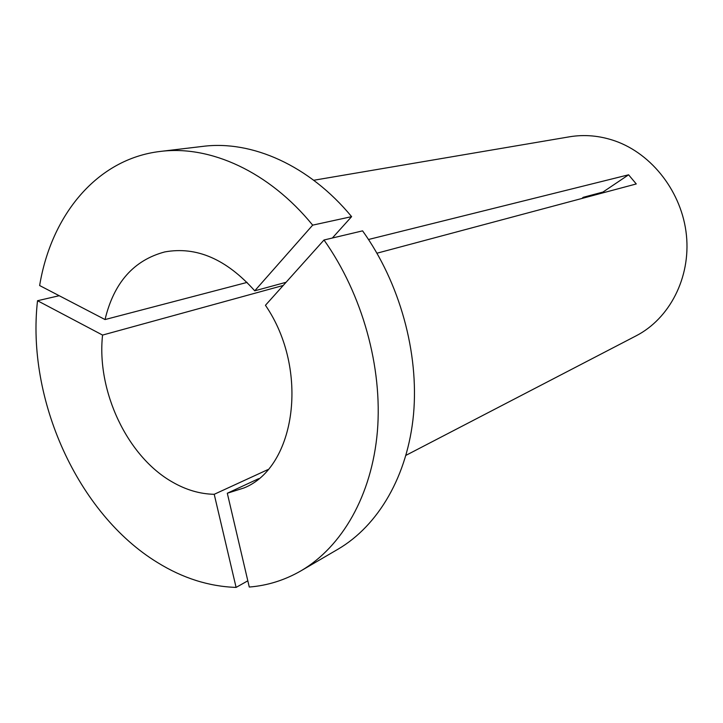 <?xml version="1.0" encoding="UTF-8"?>
<svg xmlns="http://www.w3.org/2000/svg" width="723" height="723" viewBox="0 0 723 723"><rect width="100%" height="100%" fill="white"/><g stroke="black" fill="none" stroke-linecap="round" stroke-linejoin="round"><path stroke-width="1.08" d="M582.015 198.436L583.154 197.325L602.946 192.065L603.56 192.679M102.567 335.074L37.524 300.723C26.263 399.159 77.723 513.863 157.497 562.539C182.792 578.201 208.992 586.489 236.096 587.41L214.216 494.297C200.036 494.017 186.118 489.95 172.472 482.087C127.212 456.593 96.421 390.989 102.567 335.074L283.235 285.458M236.096 587.41L247.808 580.813M313.728 180.262L569.381 136.819C584.509 134.288 599.701 135.653 614.966 140.913C652.327 153.945 682.123 192.661 686.425 235.219C690.799 277.795 669.471 318.662 636.132 335.824L405.992 455.318M368.522 239.485L628.594 174.803L636.267 183.949L376.972 253.204M227.302 493.24L243.958 487.962C295.824 467.302 309.688 369.697 265.44 305.287L324.003 240L362.584 230.854C399.774 282.747 419.087 352.725 413.529 414.306C407.763 475.888 378.292 525.612 338.03 549.182L301.012 570.809C284.754 580.18 267.501 585.594 249.272 587.04L227.302 493.24L258.671 478.653M324.003 240C362.449 294.279 382.72 367.392 377.388 431.441C371.857 495.499 341.961 546.85 301.012 570.809M37.524 300.723L59.196 295.716M214.216 494.297L267.962 469.57M160.325 151.432C210.022 145.043 268.983 171.478 312.67 225.142L254.74 290.818C226.416 259.123 196.43 246.163 164.772 251.929C133.755 260.208 113.836 282.747 105.034 319.557L39.638 285.54C51.225 215.192 96.891 158.798 160.325 151.432L202.901 146.371C251.776 140.099 309.299 165.35 351.613 216.647L332.345 238.021M312.67 225.142L351.613 216.647M105.034 319.557L247.094 282.404M254.74 290.818L286.064 282.295M628.594 174.803L602.946 192.065"/></g></svg>
